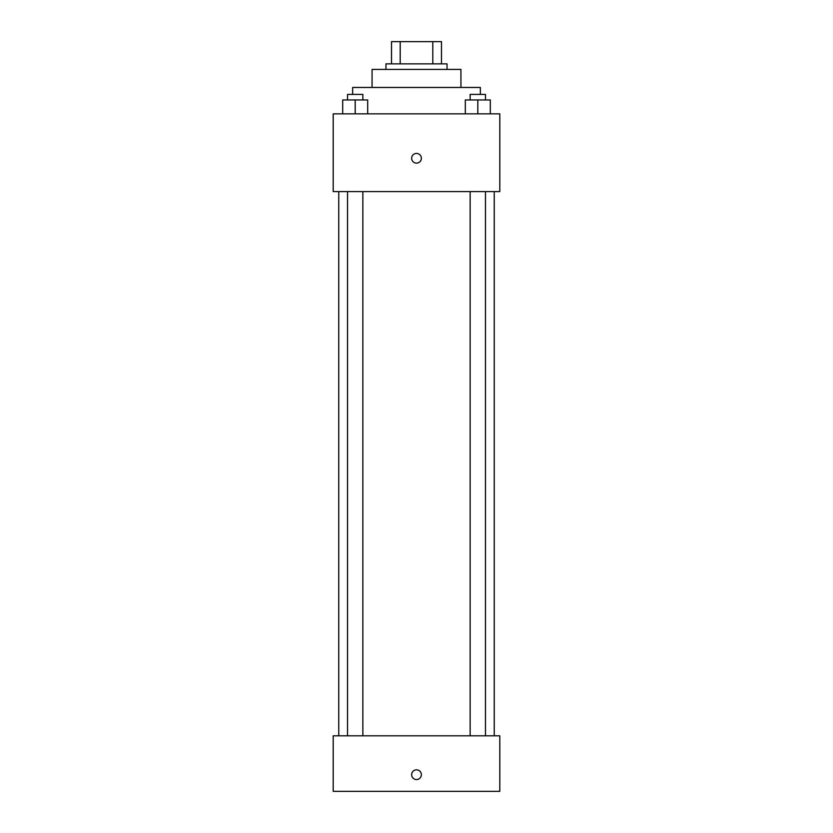 <?xml version="1.0" encoding="UTF-8"?>
<svg xmlns="http://www.w3.org/2000/svg" width="833" height="833" viewBox="0 0 833 833"><rect width="100%" height="100%" fill="white"/><g stroke="black" fill="none" stroke-linecap="round" stroke-linejoin="round"><path stroke-width="1.25" d="M400.204 63.86L400.204 41.65L391.51 41.65L391.51 63.86L391.51 41.65M400.204 41.65L441.49 41.65L441.49 63.86M432.796 63.86L432.796 41.65M385.96 69.42L385.96 63.86L447.04 63.86L447.04 69.42M372.07 87.465L372.07 69.42L460.93 69.42L460.93 87.465M352.64 94.41L352.64 87.465L480.36 87.465L480.36 94.41M333.2 113.84L499.8 113.84L499.8 191.59L333.2 191.59L333.2 113.84M416.5 163.133A4.863 4.863 0 0 1 412.293 155.844A4.863 4.863 0 0 1 420.707 155.844A4.863 4.863 0 0 1 416.5 163.133M333.2 735.82L499.8 735.82L499.8 791.35L333.2 791.35L333.2 735.82M416.5 779.553A4.863 4.863 0 0 1 412.293 772.264A4.863 4.863 0 0 1 420.707 772.264A4.863 4.863 0 0 1 416.5 779.553M465.314 113.84L465.314 99.96L490.304 99.96L490.304 113.84L490.304 99.96M477.809 113.84L477.809 99.96M485.472 99.96L485.472 94.41L470.145 94.41L470.145 99.96M342.696 113.84L342.696 99.96L367.686 99.96L367.686 113.84L367.686 99.96M355.191 113.84L355.191 99.96M362.855 99.96L362.855 94.41L347.528 94.41L347.528 99.96M494.25 735.82L494.25 191.59M338.75 735.82L338.75 191.59M470.145 191.59L470.145 735.82M485.472 191.59L485.472 735.82M362.855 735.82L362.855 191.59M347.528 735.82L347.528 191.59"/></g></svg>
